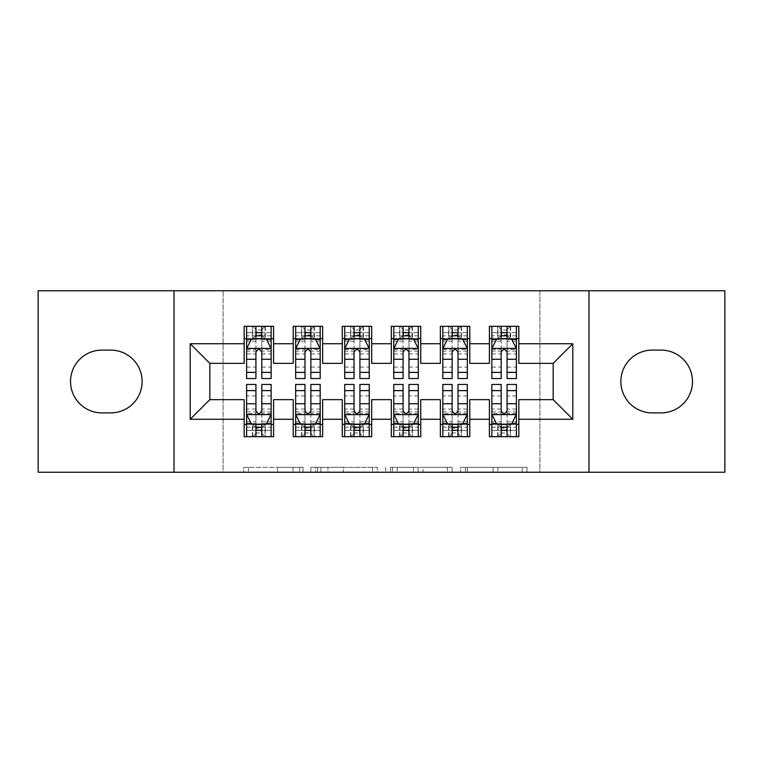 <?xml version="1.0" encoding="UTF-8"?>
<svg xmlns="http://www.w3.org/2000/svg" width="763" height="763" viewBox="0 0 763 763"><rect width="100%" height="100%" fill="white"/><g stroke="black" fill="none" stroke-linecap="round" stroke-linejoin="round"><path stroke-width="0.57" stroke-dasharray="3.81 2.86" d="M303.025 472.24L248.5 472.24L303.025 472.24L303.025 467.337L277.627 467.337L277.627 472.24L277.627 467.337L303.025 467.337L303.025 472.24L303.025 467.337L277.627 467.337L277.627 472.24L277.627 467.337L303.025 467.337L248.5 467.337L303.025 467.337M522.207 472.24L465.392 472.24L522.207 472.24L522.207 467.337L497.896 467.337L527.023 467.337L527.023 472.24L527.023 467.337L465.392 467.337L527.023 467.337L527.023 472.24L527.023 467.337L522.207 467.337L522.207 472.24M493.079 472.24L467.318 472.24L493.079 472.24L493.079 467.337L497.896 467.337L493.079 467.337L493.079 472.24L493.079 467.337L467.318 467.337L467.318 472.24L467.318 467.337L493.079 467.337L493.079 472.24M460.575 472.24L465.392 472.24L460.575 472.24L460.575 467.337L465.392 467.337L460.575 467.337L460.575 472.24M243.683 472.24L248.5 472.24L243.683 472.24L243.683 467.337L248.5 467.337L243.683 467.337L243.683 472.24M539.927 472.24L223.073 472.24L223.073 290.76L539.927 290.76L539.927 472.24L724.85 472.24L724.85 290.76L539.927 290.76L539.927 472.24M38.15 472.24L223.073 472.24L223.073 290.76L38.15 290.76L38.15 472.24M377.284 472.24L372.468 472.24L377.284 472.24L377.284 467.337L377.284 472.24M315.663 472.24L372.468 472.24L310.846 472.24L315.663 472.24L315.663 467.337L377.284 467.337L310.846 467.337L310.846 472.24L310.846 467.337L315.663 467.337L315.663 472.24M390.532 472.24L452.154 472.24L385.716 472.24L390.532 472.24L390.532 467.337L452.154 467.337L452.154 472.24L452.154 467.337L423.026 467.337L423.026 472.24M469.789 424.419L469.789 436.684L440.356 436.684L440.356 424.419L469.789 424.419L469.789 399.65L489.407 399.65L489.407 424.419L518.84 424.419L518.84 399.65L553.175 399.65L553.175 363.35L518.84 363.35L518.84 326.316L489.407 326.316L489.407 338.581L518.84 338.581M440.356 326.316L469.789 326.316L469.789 338.581L440.356 338.581L440.356 326.316M371.686 424.419L371.686 436.684L342.263 436.684L342.263 424.419L371.686 424.419L371.686 399.65L391.314 399.65L391.314 424.419L420.737 424.419L420.737 399.65L440.356 399.65L440.356 424.419M342.263 326.316L371.686 326.316L371.686 338.581L342.263 338.581L342.263 326.316M273.593 424.419L273.593 436.684L244.16 436.684L244.16 424.419L273.593 424.419L273.593 399.65L293.211 399.65L293.211 424.419L322.644 424.419L322.644 399.65L342.263 399.65L342.263 424.419M244.16 326.316L273.593 326.316L273.593 338.581L244.16 338.581L244.16 326.316M293.211 326.316L322.644 326.316L322.644 338.581L293.211 338.581L293.211 326.316M322.644 424.419L322.644 436.684L293.211 436.684L293.211 424.419M391.314 326.316L420.737 326.316L420.737 338.581L391.314 338.581L391.314 326.316M420.737 424.419L420.737 436.684L391.314 436.684L391.314 424.419M518.84 424.419L518.84 436.684L489.407 436.684L489.407 424.419M489.407 338.581L489.407 363.35L469.789 363.35L469.789 338.581M440.356 338.581L440.356 363.35L420.737 363.35L420.737 338.581M391.314 338.581L391.314 363.35L371.686 363.35L371.686 338.581M342.263 338.581L342.263 363.35L322.644 363.35L322.644 338.581M244.16 338.581L244.16 363.35L209.825 363.35L209.825 399.65L244.16 399.65L244.16 424.419M293.211 338.581L293.211 363.35L273.593 363.35L273.593 338.581M661.082 412.888A31.388 31.388 0 0 0 692.48 381.5A31.388 31.388 0 0 0 661.082 350.112L652.26 350.112A31.388 31.388 0 0 0 620.863 381.5A31.388 31.388 0 0 0 652.26 412.888L661.082 412.888M101.918 350.112A31.388 31.388 0 0 0 70.52 381.5A31.388 31.388 0 0 0 101.918 412.888L110.74 412.888A31.388 31.388 0 0 0 142.137 381.5A31.388 31.388 0 0 0 110.74 350.112L101.918 350.112M501.186 338.581L516.389 338.581L516.389 326.316L501.186 326.316L501.186 332.697L491.858 332.697L491.858 338.581L491.858 326.316L501.186 326.316M452.135 338.581L467.337 338.581L467.337 326.316L452.135 326.316L452.135 332.697L442.817 332.697L442.817 338.581L442.817 326.316L452.135 326.316M403.083 338.581L418.286 338.581L418.286 326.316L403.083 326.316L403.083 332.697L393.765 332.697L393.765 338.581L393.765 326.316L403.083 326.316M354.032 338.581L369.235 338.581L369.235 326.316L354.032 326.316L354.032 332.697L344.714 332.697L344.714 338.581L344.714 326.316L354.032 326.316M304.981 338.581L320.183 338.581L320.183 326.316L304.981 326.316L304.981 332.697L295.663 332.697L295.663 338.581L295.663 326.316L304.981 326.316M255.929 338.581L271.142 338.581L271.142 326.316L255.929 326.316L255.929 332.697L246.611 332.697L246.611 338.581L246.611 326.316L255.929 326.316M246.611 384.447L246.611 430.303L246.611 424.419L271.142 424.419L271.142 436.684L246.611 436.684L246.611 424.419L255.929 424.419M295.663 384.447L295.663 430.303L295.663 424.419L320.183 424.419L320.183 436.684L295.663 436.684L295.663 424.419L304.981 424.419M344.714 384.447L344.714 430.303L344.714 424.419L369.235 424.419L369.235 436.684L344.714 436.684L344.714 424.419L354.032 424.419M393.765 384.447L393.765 430.303L393.765 424.419L418.286 424.419L418.286 436.684L393.765 436.684L393.765 424.419L403.083 424.419M442.817 384.447L442.817 430.303L442.817 424.419L467.337 424.419L467.337 436.684L442.817 436.684L442.817 424.419L452.135 424.419M491.858 384.447L491.858 430.303L491.858 424.419L516.389 424.419L516.389 436.684L491.858 436.684L491.858 424.419L501.186 424.419M174.021 472.24L174.021 290.76M588.979 290.76L588.979 472.24M320.956 472.24L327.937 472.24L320.956 472.24L320.956 467.337L317.589 467.337L317.589 472.24L317.589 467.337L327.937 467.337L320.956 467.337L320.956 472.24M327.937 472.24L343.34 472.24L327.937 472.24L327.937 467.337L343.34 467.337L343.34 472.24L343.34 467.337L327.937 467.337L327.937 472.24M390.532 467.337L418.21 467.337L418.21 472.24L418.21 467.337L413.393 467.337L418.21 467.337L418.21 472.24L418.21 467.337L423.026 467.337M392.449 467.337L392.449 472.24L392.449 467.337M385.716 467.337L385.716 472.24L385.716 467.337M246.611 348.634L246.611 372.182L246.611 348.634L251.513 338.829L266.23 338.829L271.142 348.634L271.142 372.182L271.142 348.634M246.611 378.553L246.611 332.697L271.142 332.697L271.142 338.581L261.814 338.581M271.142 378.553L271.142 332.697L261.814 332.697L261.814 326.316M255.929 378.553L255.929 351.104L246.611 351.104M246.611 349.397L255.929 349.397L255.929 372.182L255.929 352.315C257.894 348.596 259.849 348.596 261.814 352.315L261.814 372.182L261.814 349.397L271.142 349.397M246.611 338.581L265.009 338.581L265.009 326.316L271.142 326.316M265.362 326.316L265.362 338.581L265.009 326.316L252.744 326.316L252.744 338.581L252.391 326.316L252.391 338.581M246.611 326.316L252.391 326.316M255.929 332.697L255.929 351.104M271.142 351.104L261.814 351.104L261.814 332.697M255.929 349.397L255.929 338.829M261.814 338.829L261.814 349.397M261.814 351.104L261.814 378.553M265.362 338.581L271.142 338.581M256.425 334.9L256.425 329.998L261.327 329.998L261.327 334.9L256.425 334.9L252.744 338.581M265.009 338.581L261.327 334.9M256.425 329.998L252.744 326.316M265.009 326.316L261.327 329.998M261.814 424.419L271.142 424.419L271.142 430.303L261.814 430.303L261.814 436.684M271.142 414.366L271.142 390.818L271.142 414.366L266.23 424.171L251.513 424.171L246.611 414.366L246.611 390.818L246.611 414.366M271.142 384.447L271.142 430.303L246.611 430.303L255.929 430.303L255.929 436.684M261.814 384.447L261.814 411.896L271.142 411.896M271.142 413.603L261.814 413.603L261.814 390.818L261.814 410.685C259.859 414.404 257.894 414.404 255.929 410.685L255.929 390.818L255.929 413.603L246.611 413.603M271.142 424.419L252.744 424.419L252.744 436.684L246.611 436.684M252.391 436.684L252.391 424.419L252.744 436.684L265.009 436.684L265.009 424.419L265.362 436.684L265.362 424.419M271.142 436.684L265.362 436.684M261.814 430.303L261.814 411.896M246.611 411.896L255.929 411.896L255.929 430.303M261.814 413.603L261.814 424.171M255.929 424.171L255.929 413.603M255.929 411.896L255.929 384.447M252.391 424.419L246.611 424.419M261.327 428.1L261.327 433.002L256.425 433.002L256.425 428.1L261.327 428.1L265.009 424.419M252.744 424.419L256.425 428.1M261.327 433.002L265.009 436.684M252.744 436.684L256.425 433.002M295.663 348.634L295.663 372.182L295.663 348.634L300.565 338.829L315.281 338.829L320.183 348.634L320.183 372.182L320.183 348.634M295.663 378.553L295.663 332.697L320.183 332.697L320.183 338.581L310.865 338.581M320.183 378.553L320.183 332.697L310.865 332.697L310.865 326.316M304.981 378.553L304.981 351.104L295.663 351.104M295.663 349.397L304.981 349.397L304.981 372.182L304.981 352.315C306.936 348.596 308.901 348.596 310.865 352.315L310.865 372.182L310.865 349.397L320.183 349.397M295.663 338.581L314.06 338.581L314.06 326.316L320.183 326.316M314.413 326.316L314.413 338.581L314.06 326.316L301.795 326.316L301.795 338.581L301.442 326.316L301.442 338.581M295.663 326.316L301.442 326.316M304.981 332.697L304.981 351.104M320.183 351.104L310.865 351.104L310.865 332.697M304.981 349.397L304.981 338.829M310.865 338.829L310.865 349.397M310.865 351.104L310.865 378.553M314.413 338.581L320.183 338.581M305.477 334.9L305.477 329.998L310.379 329.998L310.379 334.9L305.477 334.9L301.795 338.581M314.06 338.581L310.379 334.9M305.477 329.998L301.795 326.316M314.06 326.316L310.379 329.998M344.714 348.634L344.714 372.182L344.714 348.634L349.616 338.829L364.332 338.829L369.235 348.634L369.235 372.182L369.235 348.634M344.714 378.553L344.714 332.697L369.235 332.697L369.235 338.581L359.917 338.581M369.235 378.553L369.235 332.697L359.917 332.697L359.917 326.316M354.032 378.553L354.032 351.104L344.714 351.104M344.714 349.397L354.032 349.397L354.032 372.182L354.032 352.315C355.987 348.596 357.952 348.596 359.917 352.315L359.917 372.182L359.917 349.397L369.235 349.397M344.714 338.581L363.102 338.581L363.102 326.316L369.235 326.316M363.465 326.316L363.465 338.581L363.102 326.316L350.846 326.316L350.846 338.581L350.494 326.316L350.494 338.581M344.714 326.316L350.494 326.316M354.032 332.697L354.032 351.104M369.235 351.104L359.917 351.104L359.917 332.697M354.032 349.397L354.032 338.829M359.917 338.829L359.917 349.397M359.917 351.104L359.917 378.553M363.465 338.581L369.235 338.581M354.518 334.9L354.518 329.998L359.43 329.998L359.43 334.9L354.518 334.9L350.846 338.581M363.102 338.581L359.43 334.9M354.518 329.998L350.846 326.316M363.102 326.316L359.43 329.998M310.865 424.419L320.183 424.419L320.183 430.303L310.865 430.303L310.865 436.684M320.183 414.366L320.183 390.818L320.183 414.366L315.281 424.171L300.565 424.171L295.663 414.366L295.663 390.818L295.663 414.366M320.183 384.447L320.183 430.303L295.663 430.303L304.981 430.303L304.981 436.684M310.865 384.447L310.865 411.896L320.183 411.896M320.183 413.603L310.865 413.603L310.865 390.818L310.865 410.685C308.91 414.404 306.945 414.404 304.981 410.685L304.981 390.818L304.981 413.603L295.663 413.603M320.183 424.419L301.795 424.419L301.795 436.684L295.663 436.684M301.442 436.684L301.442 424.419L301.795 436.684L314.06 436.684L314.06 424.419L314.413 436.684L314.413 424.419M320.183 436.684L314.413 436.684M310.865 430.303L310.865 411.896M295.663 411.896L304.981 411.896L304.981 430.303M310.865 413.603L310.865 424.171M304.981 424.171L304.981 413.603M304.981 411.896L304.981 384.447M301.442 424.419L295.663 424.419M310.379 428.1L310.379 433.002L305.477 433.002L305.477 428.1L310.379 428.1L314.06 424.419M301.795 424.419L305.477 428.1M310.379 433.002L314.06 436.684M301.795 436.684L305.477 433.002M359.917 424.419L369.235 424.419L369.235 430.303L359.917 430.303L359.917 436.684M369.235 414.366L369.235 390.818L369.235 414.366L364.332 424.171L349.616 424.171L344.714 414.366L344.714 390.818L344.714 414.366M369.235 384.447L369.235 430.303L344.714 430.303L354.032 430.303L354.032 436.684M359.917 384.447L359.917 411.896L369.235 411.896M369.235 413.603L359.917 413.603L359.917 390.818L359.917 410.685C357.961 414.404 355.997 414.404 354.032 410.685L354.032 390.818L354.032 413.603L344.714 413.603M369.235 424.419L350.846 424.419L350.846 436.684L344.714 436.684M350.494 436.684L350.494 424.419L350.846 436.684L363.102 436.684L363.102 424.419L363.465 436.684L363.465 424.419M369.235 436.684L363.465 436.684M359.917 430.303L359.917 411.896M344.714 411.896L354.032 411.896L354.032 430.303M359.917 413.603L359.917 424.171M354.032 424.171L354.032 413.603M354.032 411.896L354.032 384.447M350.494 424.419L344.714 424.419M359.43 428.1L359.43 433.002L354.518 433.002L354.518 428.1L359.43 428.1L363.102 424.419M350.846 424.419L354.518 428.1M359.43 433.002L363.102 436.684M350.846 436.684L354.518 433.002M393.765 348.634L393.765 372.182L393.765 348.634L398.668 338.829L413.384 338.829L418.286 348.634L418.286 372.182L418.286 348.634M393.765 378.553L393.765 332.697L418.286 332.697L418.286 338.581L408.968 338.581M418.286 378.553L418.286 332.697L408.968 332.697L408.968 326.316M403.083 378.553L403.083 351.104L393.765 351.104M393.765 349.397L403.083 349.397L403.083 372.182L403.083 352.315C405.039 348.596 407.003 348.596 408.968 352.315L408.968 372.182L408.968 349.397L418.286 349.397M393.765 338.581L412.154 338.581L412.154 326.316L418.286 326.316M412.506 326.316L412.506 338.581L412.154 326.316L399.898 326.316L399.898 338.581L399.535 326.316L399.535 338.581M393.765 326.316L399.535 326.316M403.083 332.697L403.083 351.104M418.286 351.104L408.968 351.104L408.968 332.697M403.083 349.397L403.083 338.829M408.968 338.829L408.968 349.397M408.968 351.104L408.968 378.553M412.506 338.581L418.286 338.581M403.57 334.9L403.57 329.998L408.482 329.998L408.482 334.9L403.57 334.9L399.898 338.581M412.154 338.581L408.482 334.9M403.57 329.998L399.898 326.316M412.154 326.316L408.482 329.998M442.817 348.634L442.817 372.182L442.817 348.634L447.719 338.829L462.435 338.829L467.337 348.634L467.337 372.182L467.337 348.634M442.817 378.553L442.817 332.697L467.337 332.697L467.337 338.581L458.019 338.581M467.337 378.553L467.337 332.697L458.019 332.697L458.019 326.316M452.135 378.553L452.135 351.104L442.817 351.104M442.817 349.397L452.135 349.397L452.135 372.182L452.135 352.315C454.09 348.596 456.055 348.596 458.019 352.315L458.019 372.182L458.019 349.397L467.337 349.397M442.817 338.581L461.205 338.581L461.205 326.316L467.337 326.316M461.558 326.316L461.558 338.581L461.205 326.316L448.94 326.316L448.94 338.581L448.587 326.316L448.587 338.581M442.817 326.316L448.587 326.316M452.135 332.697L452.135 351.104M467.337 351.104L458.019 351.104L458.019 332.697M452.135 349.397L452.135 338.829M458.019 338.829L458.019 349.397M458.019 351.104L458.019 378.553M461.558 338.581L467.337 338.581M452.621 334.9L452.621 329.998L457.523 329.998L457.523 334.9L452.621 334.9L448.94 338.581M461.205 338.581L457.523 334.9M452.621 329.998L448.94 326.316M461.205 326.316L457.523 329.998M408.968 424.419L418.286 424.419L418.286 430.303L408.968 430.303L408.968 436.684M418.286 414.366L418.286 390.818L418.286 414.366L413.384 424.171L398.668 424.171L393.765 414.366L393.765 390.818L393.765 414.366M418.286 384.447L418.286 430.303L393.765 430.303L403.083 430.303L403.083 436.684M408.968 384.447L408.968 411.896L418.286 411.896M418.286 413.603L408.968 413.603L408.968 390.818L408.968 410.685C407.013 414.404 405.048 414.404 403.083 410.685L403.083 390.818L403.083 413.603L393.765 413.603M418.286 424.419L399.898 424.419L399.898 436.684L393.765 436.684M399.535 436.684L399.535 424.419L399.898 436.684L412.154 436.684L412.154 424.419L412.506 436.684L412.506 424.419M418.286 436.684L412.506 436.684M408.968 430.303L408.968 411.896M393.765 411.896L403.083 411.896L403.083 430.303M408.968 413.603L408.968 424.171M403.083 424.171L403.083 413.603M403.083 411.896L403.083 384.447M399.535 424.419L393.765 424.419M408.482 428.1L408.482 433.002L403.57 433.002L403.57 428.1L408.482 428.1L412.154 424.419M399.898 424.419L403.57 428.1M408.482 433.002L412.154 436.684M399.898 436.684L403.57 433.002M458.019 424.419L467.337 424.419L467.337 430.303L458.019 430.303L458.019 436.684M467.337 414.366L467.337 390.818L467.337 414.366L462.435 424.171L447.719 424.171L442.817 414.366L442.817 390.818L442.817 414.366M467.337 384.447L467.337 430.303L442.817 430.303L452.135 430.303L452.135 436.684M458.019 384.447L458.019 411.896L467.337 411.896M467.337 413.603L458.019 413.603L458.019 390.818L458.019 410.685C456.064 414.404 454.099 414.404 452.135 410.685L452.135 390.818L452.135 413.603L442.817 413.603M467.337 424.419L448.94 424.419L448.94 436.684L442.817 436.684M448.587 436.684L448.587 424.419L448.94 436.684L461.205 436.684L461.205 424.419L461.558 436.684L461.558 424.419M467.337 436.684L461.558 436.684M458.019 430.303L458.019 411.896M442.817 411.896L452.135 411.896L452.135 430.303M458.019 413.603L458.019 424.171M452.135 424.171L452.135 413.603M452.135 411.896L452.135 384.447M448.587 424.419L442.817 424.419M457.523 428.1L457.523 433.002L452.621 433.002L452.621 428.1L457.523 428.1L461.205 424.419M448.94 424.419L452.621 428.1M457.523 433.002L461.205 436.684M448.94 436.684L452.621 433.002M491.858 348.634L491.858 372.182L491.858 348.634L496.77 338.829L511.487 338.829L516.389 348.634L516.389 372.182L516.389 348.634M491.858 378.553L491.858 332.697L516.389 332.697L516.389 338.581L507.071 338.581M516.389 378.553L516.389 332.697L507.071 332.697L507.071 326.316M501.186 378.553L501.186 351.104L491.858 351.104M491.858 349.397L501.186 349.397L501.186 372.182L501.186 352.315C503.141 348.596 505.106 348.596 507.071 352.315L507.071 372.182L507.071 349.397L516.389 349.397M491.858 338.581L510.256 338.581L510.256 326.316L516.389 326.316M510.609 326.316L510.609 338.581L510.256 326.316L497.991 326.316L497.991 338.581L497.638 326.316L497.638 338.581M491.858 326.316L497.638 326.316M501.186 332.697L501.186 351.104M516.389 351.104L507.071 351.104L507.071 332.697M501.186 349.397L501.186 338.829M507.071 338.829L507.071 349.397M507.071 351.104L507.071 378.553M510.609 338.581L516.389 338.581M501.673 334.9L501.673 329.998L506.575 329.998L506.575 334.9L501.673 334.9L497.991 338.581M510.256 338.581L506.575 334.9M501.673 329.998L497.991 326.316M510.256 326.316L506.575 329.998M507.071 424.419L516.389 424.419L516.389 430.303L507.071 430.303L507.071 436.684M516.389 414.366L516.389 390.818L516.389 414.366L511.487 424.171L496.77 424.171L491.858 414.366L491.858 390.818L491.858 414.366M516.389 384.447L516.389 430.303L491.858 430.303L501.186 430.303L501.186 436.684M507.071 384.447L507.071 411.896L516.389 411.896M516.389 413.603L507.071 413.603L507.071 390.818L507.071 410.685C505.106 414.404 503.151 414.404 501.186 410.685L501.186 390.818L501.186 413.603L491.858 413.603M516.389 424.419L497.991 424.419L497.991 436.684L491.858 436.684M497.638 436.684L497.638 424.419L497.991 436.684L510.256 436.684L510.256 424.419L510.609 436.684L510.609 424.419M516.389 436.684L510.609 436.684M507.071 430.303L507.071 411.896M491.858 411.896L501.186 411.896L501.186 430.303M507.071 413.603L507.071 424.171M501.186 424.171L501.186 413.603M501.186 411.896L501.186 384.447M497.638 424.419L491.858 424.419M506.575 428.1L506.575 433.002L501.673 433.002L501.673 428.1L506.575 428.1L510.256 424.419M497.991 424.419L501.673 428.1M506.575 433.002L510.256 436.684M497.991 436.684L501.673 433.002M299.649 467.337L299.649 472.24L299.649 467.337M293.03 467.337L293.03 472.24L293.03 467.337M248.5 467.337L248.5 472.24L248.5 467.337M372.468 467.337L372.468 472.24L372.468 467.337M447.337 467.337L447.337 472.24L447.337 467.337M413.393 467.337L413.393 472.24L413.393 467.337M397.265 467.337L397.265 472.24L397.265 467.337M497.896 467.337L497.896 472.24L497.896 467.337M465.392 467.337L465.392 472.24L465.392 467.337M246.735 348.395L271.018 348.395M246.611 367.079L255.929 367.079M255.929 341.128L246.611 341.128M271.142 341.128L261.814 341.128M251.227 339.411L255.929 339.411M261.814 339.411L266.525 339.411M261.814 367.079L271.142 367.079M246.611 353.927L255.929 353.927M261.814 353.927L271.142 353.927M271.142 335.815L261.814 335.815M255.929 335.815L246.611 335.815M271.018 414.605L246.735 414.605M271.142 395.921L261.814 395.921M261.814 421.872L271.142 421.872M246.611 421.872L255.929 421.872M266.525 423.589L261.814 423.589M255.929 423.589L251.227 423.589M255.929 395.921L246.611 395.921M271.142 409.073L261.814 409.073M255.929 409.073L246.611 409.073M246.611 427.185L255.929 427.185M261.814 427.185L271.142 427.185M295.786 348.395L320.069 348.395M295.663 367.079L304.981 367.079M304.981 341.128L295.663 341.128M320.183 341.128L310.865 341.128M300.269 339.411L304.981 339.411M310.865 339.411L315.577 339.411M310.865 367.079L320.183 367.079M295.663 353.927L304.981 353.927M310.865 353.927L320.183 353.927M320.183 335.815L310.865 335.815M304.981 335.815L295.663 335.815M344.838 348.395L369.111 348.395M344.714 367.079L354.032 367.079M354.032 341.128L344.714 341.128M369.235 341.128L359.917 341.128M349.32 339.411L354.032 339.411M359.917 339.411L364.628 339.411M359.917 367.079L369.235 367.079M344.714 353.927L354.032 353.927M359.917 353.927L369.235 353.927M369.235 335.815L359.917 335.815M354.032 335.815L344.714 335.815M320.069 414.605L295.786 414.605M320.183 395.921L310.865 395.921M310.865 421.872L320.183 421.872M295.663 421.872L304.981 421.872M315.577 423.589L310.865 423.589M304.981 423.589L300.269 423.589M304.981 395.921L295.663 395.921M320.183 409.073L310.865 409.073M304.981 409.073L295.663 409.073M295.663 427.185L304.981 427.185M310.865 427.185L320.183 427.185M369.111 414.605L344.838 414.605M369.235 395.921L359.917 395.921M359.917 421.872L369.235 421.872M344.714 421.872L354.032 421.872M364.628 423.589L359.917 423.589M354.032 423.589L349.32 423.589M354.032 395.921L344.714 395.921M369.235 409.073L359.917 409.073M354.032 409.073L344.714 409.073M344.714 427.185L354.032 427.185M359.917 427.185L369.235 427.185M393.889 348.395L418.162 348.395M393.765 367.079L403.083 367.079M403.083 341.128L393.765 341.128M418.286 341.128L408.968 341.128M398.372 339.411L403.083 339.411M408.968 339.411L413.68 339.411M408.968 367.079L418.286 367.079M393.765 353.927L403.083 353.927M408.968 353.927L418.286 353.927M418.286 335.815L408.968 335.815M403.083 335.815L393.765 335.815M442.931 348.395L467.214 348.395M442.817 367.079L452.135 367.079M452.135 341.128L442.817 341.128M467.337 341.128L458.019 341.128M447.423 339.411L452.135 339.411M458.019 339.411L462.731 339.411M458.019 367.079L467.337 367.079M442.817 353.927L452.135 353.927M458.019 353.927L467.337 353.927M467.337 335.815L458.019 335.815M452.135 335.815L442.817 335.815M418.162 414.605L393.889 414.605M418.286 395.921L408.968 395.921M408.968 421.872L418.286 421.872M393.765 421.872L403.083 421.872M413.68 423.589L408.968 423.589M403.083 423.589L398.372 423.589M403.083 395.921L393.765 395.921M418.286 409.073L408.968 409.073M403.083 409.073L393.765 409.073M393.765 427.185L403.083 427.185M408.968 427.185L418.286 427.185M467.214 414.605L442.931 414.605M467.337 395.921L458.019 395.921M458.019 421.872L467.337 421.872M442.817 421.872L452.135 421.872M462.731 423.589L458.019 423.589M452.135 423.589L447.423 423.589M452.135 395.921L442.817 395.921M467.337 409.073L458.019 409.073M452.135 409.073L442.817 409.073M442.817 427.185L452.135 427.185M458.019 427.185L467.337 427.185M491.982 348.395L516.265 348.395M491.858 367.079L501.186 367.079M501.186 341.128L491.858 341.128M516.389 341.128L507.071 341.128M496.475 339.411L501.186 339.411M507.071 339.411L511.773 339.411M507.071 367.079L516.389 367.079M491.858 353.927L501.186 353.927M507.071 353.927L516.389 353.927M516.389 335.815L507.071 335.815M501.186 335.815L491.858 335.815M516.265 414.605L491.982 414.605M516.389 395.921L507.071 395.921M507.071 421.872L516.389 421.872M491.858 421.872L501.186 421.872M511.773 423.589L507.071 423.589M501.186 423.589L496.475 423.589M501.186 395.921L491.858 395.921M516.389 409.073L507.071 409.073M501.186 409.073L491.858 409.073M491.858 427.185L501.186 427.185M507.071 427.185L516.389 427.185M246.611 372.182L255.929 372.182M261.814 372.182L271.142 372.182M271.142 390.818L261.814 390.818M255.929 390.818L246.611 390.818M295.663 372.182L304.981 372.182M310.865 372.182L320.183 372.182M344.714 372.182L354.032 372.182M359.917 372.182L369.235 372.182M320.183 390.818L310.865 390.818M304.981 390.818L295.663 390.818M369.235 390.818L359.917 390.818M354.032 390.818L344.714 390.818M393.765 372.182L403.083 372.182M408.968 372.182L418.286 372.182M442.817 372.182L452.135 372.182M458.019 372.182L467.337 372.182M418.286 390.818L408.968 390.818M403.083 390.818L393.765 390.818M467.337 390.818L458.019 390.818M452.135 390.818L442.817 390.818M491.858 372.182L501.186 372.182M507.071 372.182L516.389 372.182M516.389 390.818L507.071 390.818M501.186 390.818L491.858 390.818"/><path stroke-width="1.14" d="M588.979 472.24L724.85 472.24L724.85 290.76L588.979 290.76L588.979 472.24L174.021 472.24L174.021 290.76L38.15 290.76L38.15 472.24L174.021 472.24M588.979 290.76L174.021 290.76M190.206 419.269L190.206 343.731L244.16 343.731L244.16 363.35L209.825 363.35L209.825 399.65L190.206 419.269L244.16 419.269L244.16 436.684L273.593 436.684L273.593 419.269L293.211 419.269L293.211 436.684L322.644 436.684L322.644 419.269L342.263 419.269L342.263 436.684L371.686 436.684L371.686 419.269L391.314 419.269L391.314 436.684L420.737 436.684L420.737 419.269L440.356 419.269L440.356 436.684L469.789 436.684L469.789 419.269L489.407 419.269L489.407 436.684L518.84 436.684L518.84 399.65L553.175 399.65L553.175 363.35L518.84 363.35L518.84 343.731L572.794 343.731L572.794 419.269L518.84 419.269M518.84 343.731L518.84 326.316L489.407 326.316L489.407 343.731L469.789 343.731L469.789 326.316L440.356 326.316L440.356 343.731L420.737 343.731L420.737 326.316L391.314 326.316L391.314 343.731L371.686 343.731L371.686 326.316L342.263 326.316L342.263 343.731L322.644 343.731L322.644 326.316L293.211 326.316L293.211 343.731L273.593 343.731L273.593 326.316L244.16 326.316L244.16 343.731M469.789 419.269L469.789 399.65L489.407 399.65L489.407 419.269M572.794 343.731L553.175 363.35M420.737 419.269L420.737 399.65L440.356 399.65L440.356 419.269M489.407 343.731L489.407 363.35L469.789 363.35L469.789 343.731M371.686 419.269L371.686 399.65L391.314 399.65L391.314 419.269M440.356 343.731L440.356 363.35L420.737 363.35L420.737 343.731M322.644 419.269L322.644 399.65L342.263 399.65L342.263 419.269M391.314 343.731L391.314 363.35L371.686 363.35L371.686 343.731M273.593 419.269L273.593 399.65L293.211 399.65L293.211 419.269M342.263 343.731L342.263 363.35L322.644 363.35L322.644 343.731M209.825 399.65L244.16 399.65L244.16 419.269M293.211 343.731L293.211 363.35L273.593 363.35L273.593 343.731M489.407 338.581L491.858 338.581M516.389 338.581L518.84 338.581M440.356 338.581L442.817 338.581M467.337 338.581L469.789 338.581M391.314 338.581L393.765 338.581M418.286 338.581L420.737 338.581M342.263 338.581L344.714 338.581M369.235 338.581L371.686 338.581M293.211 338.581L295.663 338.581M320.183 338.581L322.644 338.581M244.16 338.581L246.611 338.581M271.142 338.581L273.593 338.581M244.16 424.419L246.611 424.419M271.142 424.419L273.593 424.419M293.211 424.419L295.663 424.419M320.183 424.419L322.644 424.419M342.263 424.419L344.714 424.419M369.235 424.419L371.686 424.419M391.314 424.419L393.765 424.419M418.286 424.419L420.737 424.419M440.356 424.419L442.817 424.419M467.337 424.419L469.789 424.419M489.407 424.419L491.858 424.419M516.389 424.419L518.84 424.419M190.206 343.731L209.825 363.35M553.175 399.65L572.794 419.269M101.918 350.112A31.388 31.388 0 0 0 70.52 381.5A31.388 31.388 0 0 0 101.918 412.888L110.74 412.888A31.388 31.388 0 0 0 142.137 381.5A31.388 31.388 0 0 0 110.74 350.112L101.918 350.112M661.082 412.888A31.388 31.388 0 0 0 692.48 381.5A31.388 31.388 0 0 0 661.082 350.112L652.26 350.112A31.388 31.388 0 0 0 620.863 381.5A31.388 31.388 0 0 0 652.26 412.888L661.082 412.888M261.814 332.697L255.929 332.697M271.142 372.411L261.814 372.411L261.814 378.553L271.142 378.553L271.142 348.634L266.23 338.829L251.513 338.829L246.611 348.634L246.611 378.553L255.929 378.553L255.929 372.411L246.611 372.411M246.611 348.634L246.611 326.316M271.142 348.634L271.142 326.316M255.929 338.829L255.929 326.316M261.814 326.316L261.814 338.829M261.814 372.411L261.814 352.315C259.859 348.538 257.894 348.538 255.929 352.315L255.929 372.411M261.814 338.581L255.929 338.581M255.929 430.303L261.814 430.303M246.611 390.589L255.929 390.589L255.929 384.447L246.611 384.447L246.611 414.366L251.513 424.171L266.23 424.171L271.142 414.366L271.142 384.447L261.814 384.447L261.814 390.589L271.142 390.589M271.142 414.366L271.142 436.684M246.611 414.366L246.611 436.684M261.814 424.171L261.814 436.684M255.929 436.684L255.929 424.171M255.929 390.589L255.929 410.685C257.894 414.462 259.849 414.462 261.814 410.685L261.814 390.589M255.929 424.419L261.814 424.419M310.865 332.697L304.981 332.697M320.183 372.411L310.865 372.411L310.865 378.553L320.183 378.553L320.183 348.634L315.281 338.829L300.565 338.829L295.663 348.634L295.663 378.553L304.981 378.553L304.981 372.411L295.663 372.411M295.663 348.634L295.663 326.316M320.183 348.634L320.183 326.316M304.981 338.829L304.981 326.316M310.865 326.316L310.865 338.829M310.865 372.411L310.865 352.315C308.91 348.538 306.945 348.538 304.981 352.315L304.981 372.411M310.865 338.581L304.981 338.581M359.917 332.697L354.032 332.697M369.235 372.411L359.917 372.411L359.917 378.553L369.235 378.553L369.235 348.634L364.332 338.829L349.616 338.829L344.714 348.634L344.714 378.553L354.032 378.553L354.032 372.411L344.714 372.411M344.714 348.634L344.714 326.316M369.235 348.634L369.235 326.316M354.032 338.829L354.032 326.316M359.917 326.316L359.917 338.829M359.917 372.411L359.917 352.315C357.961 348.538 355.997 348.538 354.032 352.315L354.032 372.411M359.917 338.581L354.032 338.581M304.981 430.303L310.865 430.303M295.663 390.589L304.981 390.589L304.981 384.447L295.663 384.447L295.663 414.366L300.565 424.171L315.281 424.171L320.183 414.366L320.183 384.447L310.865 384.447L310.865 390.589L320.183 390.589M320.183 414.366L320.183 436.684M295.663 414.366L295.663 436.684M310.865 424.171L310.865 436.684M304.981 436.684L304.981 424.171M304.981 390.589L304.981 410.685C306.945 414.462 308.901 414.462 310.865 410.685L310.865 390.589M304.981 424.419L310.865 424.419M354.032 430.303L359.917 430.303M344.714 390.589L354.032 390.589L354.032 384.447L344.714 384.447L344.714 414.366L349.616 424.171L364.332 424.171L369.235 414.366L369.235 384.447L359.917 384.447L359.917 390.589L369.235 390.589M369.235 414.366L369.235 436.684M344.714 414.366L344.714 436.684M359.917 424.171L359.917 436.684M354.032 436.684L354.032 424.171M354.032 390.589L354.032 410.685C355.987 414.462 357.952 414.462 359.917 410.685L359.917 390.589M354.032 424.419L359.917 424.419M408.968 332.697L403.083 332.697M418.286 372.411L408.968 372.411L408.968 378.553L418.286 378.553L418.286 348.634L413.384 338.829L398.668 338.829L393.765 348.634L393.765 378.553L403.083 378.553L403.083 372.411L393.765 372.411M393.765 348.634L393.765 326.316M418.286 348.634L418.286 326.316M403.083 338.829L403.083 326.316M408.968 326.316L408.968 338.829M408.968 372.411L408.968 352.315C407.013 348.538 405.048 348.538 403.083 352.315L403.083 372.411M408.968 338.581L403.083 338.581M458.019 332.697L452.135 332.697M467.337 372.411L458.019 372.411L458.019 378.553L467.337 378.553L467.337 348.634L462.435 338.829L447.719 338.829L442.817 348.634L442.817 378.553L452.135 378.553L452.135 372.411L442.817 372.411M442.817 348.634L442.817 326.316M467.337 348.634L467.337 326.316M452.135 338.829L452.135 326.316M458.019 326.316L458.019 338.829M458.019 372.411L458.019 352.315C456.055 348.538 454.099 348.538 452.135 352.315L452.135 372.411M458.019 338.581L452.135 338.581M403.083 430.303L408.968 430.303M393.765 390.589L403.083 390.589L403.083 384.447L393.765 384.447L393.765 414.366L398.668 424.171L413.384 424.171L418.286 414.366L418.286 384.447L408.968 384.447L408.968 390.589L418.286 390.589M418.286 414.366L418.286 436.684M393.765 414.366L393.765 436.684M408.968 424.171L408.968 436.684M403.083 436.684L403.083 424.171M403.083 390.589L403.083 410.685C405.039 414.462 407.003 414.462 408.968 410.685L408.968 390.589M403.083 424.419L408.968 424.419M452.135 430.303L458.019 430.303M442.817 390.589L452.135 390.589L452.135 384.447L442.817 384.447L442.817 414.366L447.719 424.171L462.435 424.171L467.337 414.366L467.337 384.447L458.019 384.447L458.019 390.589L467.337 390.589M467.337 414.366L467.337 436.684M442.817 414.366L442.817 436.684M458.019 424.171L458.019 436.684M452.135 436.684L452.135 424.171M452.135 390.589L452.135 410.685C454.09 414.462 456.055 414.462 458.019 410.685L458.019 390.589M452.135 424.419L458.019 424.419M507.071 332.697L501.186 332.697M516.389 372.411L507.071 372.411L507.071 378.553L516.389 378.553L516.389 348.634L511.487 338.829L496.77 338.829L491.858 348.634L491.858 378.553L501.186 378.553L501.186 372.411L491.858 372.411M491.858 348.634L491.858 326.316M516.389 348.634L516.389 326.316M501.186 338.829L501.186 326.316M507.071 326.316L507.071 338.829M507.071 372.411L507.071 352.315C505.106 348.538 503.151 348.538 501.186 352.315L501.186 372.411M507.071 338.581L501.186 338.581M501.186 430.303L507.071 430.303M491.858 390.589L501.186 390.589L501.186 384.447L491.858 384.447L491.858 414.366L496.77 424.171L511.487 424.171L516.389 414.366L516.389 384.447L507.071 384.447L507.071 390.589L516.389 390.589M516.389 414.366L516.389 436.684M491.858 414.366L491.858 436.684M507.071 424.171L507.071 436.684M501.186 436.684L501.186 424.171M501.186 390.589L501.186 410.685C503.141 414.462 505.106 414.462 507.071 410.685L507.071 390.589M501.186 424.419L507.071 424.419M271.018 348.395L246.735 348.395M246.611 339.411L251.227 339.411M266.525 339.411L271.142 339.411M255.929 359.259L246.611 359.259M271.142 359.259L261.814 359.259M261.814 335.815L255.929 335.815M246.735 414.605L271.018 414.605M271.142 423.589L266.525 423.589M251.227 423.589L246.611 423.589M261.814 403.741L271.142 403.741M246.611 403.741L255.929 403.741M255.929 427.185L261.814 427.185M320.069 348.395L295.786 348.395M295.663 339.411L300.269 339.411M315.577 339.411L320.183 339.411M304.981 359.259L295.663 359.259M320.183 359.259L310.865 359.259M310.865 335.815L304.981 335.815M369.111 348.395L344.838 348.395M344.714 339.411L349.32 339.411M364.628 339.411L369.235 339.411M354.032 359.259L344.714 359.259M369.235 359.259L359.917 359.259M359.917 335.815L354.032 335.815M295.786 414.605L320.069 414.605M320.183 423.589L315.577 423.589M300.269 423.589L295.663 423.589M310.865 403.741L320.183 403.741M295.663 403.741L304.981 403.741M304.981 427.185L310.865 427.185M344.838 414.605L369.111 414.605M369.235 423.589L364.628 423.589M349.32 423.589L344.714 423.589M359.917 403.741L369.235 403.741M344.714 403.741L354.032 403.741M354.032 427.185L359.917 427.185M418.162 348.395L393.889 348.395M393.765 339.411L398.372 339.411M413.68 339.411L418.286 339.411M403.083 359.259L393.765 359.259M418.286 359.259L408.968 359.259M408.968 335.815L403.083 335.815M467.214 348.395L442.931 348.395M442.817 339.411L447.423 339.411M462.731 339.411L467.337 339.411M452.135 359.259L442.817 359.259M467.337 359.259L458.019 359.259M458.019 335.815L452.135 335.815M393.889 414.605L418.162 414.605M418.286 423.589L413.68 423.589M398.372 423.589L393.765 423.589M408.968 403.741L418.286 403.741M393.765 403.741L403.083 403.741M403.083 427.185L408.968 427.185M442.931 414.605L467.214 414.605M467.337 423.589L462.731 423.589M447.423 423.589L442.817 423.589M458.019 403.741L467.337 403.741M442.817 403.741L452.135 403.741M452.135 427.185L458.019 427.185M516.265 348.395L491.982 348.395M491.858 339.411L496.475 339.411M511.773 339.411L516.389 339.411M501.186 359.259L491.858 359.259M516.389 359.259L507.071 359.259M507.071 335.815L501.186 335.815M491.982 414.605L516.265 414.605M516.389 423.589L511.773 423.589M496.475 423.589L491.858 423.589M507.071 403.741L516.389 403.741M491.858 403.741L501.186 403.741M501.186 427.185L507.071 427.185"/></g></svg>
